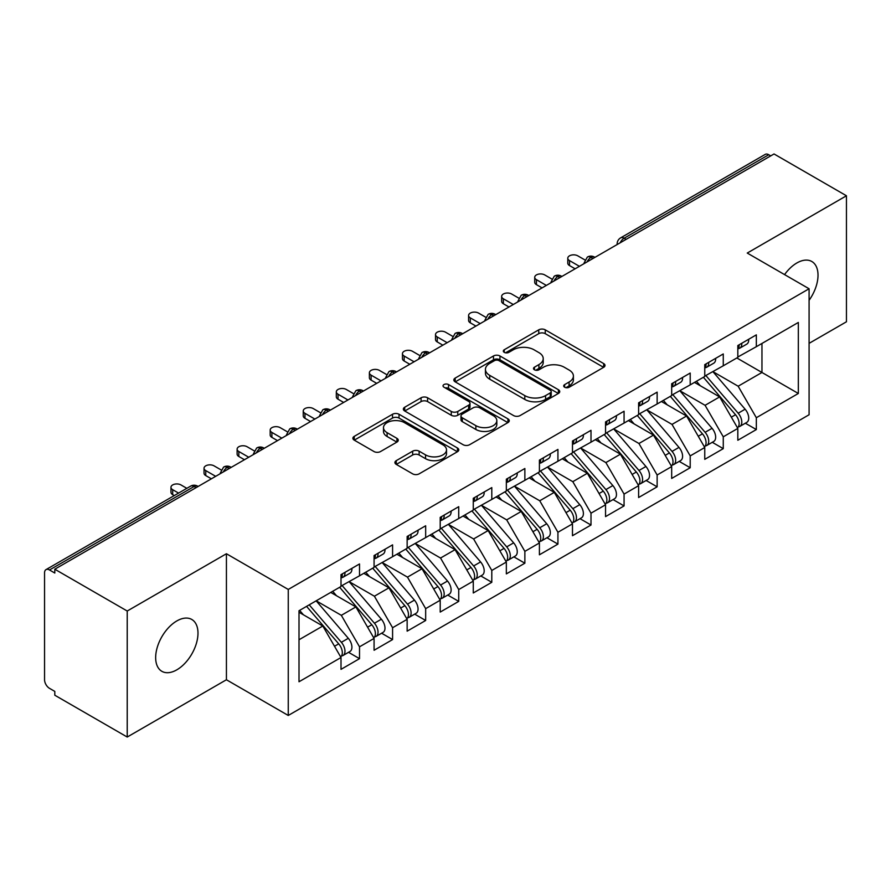 <?xml version="1.0" encoding="UTF-8"?>
<svg xmlns="http://www.w3.org/2000/svg" width="891" height="891" viewBox="0 0 891 891"><rect width="100%" height="100%" fill="white"/><g stroke="black" fill="none" stroke-linecap="round" stroke-linejoin="round"><path stroke-width="1.34" d="M564.638 387.229A3.219 1.86 0 0 0 569.182 387.229L603.675 367.315A4.589 2.651 0 0 0 605.011 365.444A4.589 2.651 0 0 0 603.675 363.573L545.247 329.837A4.589 2.651 0 0 0 538.754 329.837L504.261 349.751A3.219 1.86 0 0 0 503.326 351.065A3.219 1.86 0 0 0 504.261 352.368A3.219 1.86 0 0 0 508.806 352.368L513.272 349.795A14.69 8.476 0 0 1 534.043 349.795L538.91 352.613A14.69 8.476 0 0 1 543.22 358.605A14.69 8.476 0 0 1 538.91 364.597L534.455 367.181A3.219 1.86 0 0 0 533.509 368.484A3.219 1.86 0 0 0 534.455 369.798A3.219 1.86 0 0 0 538.999 369.798L543.454 367.226A14.69 8.476 0 0 1 564.237 367.226L569.104 370.032A14.69 8.476 0 0 1 573.403 376.035A14.69 8.476 0 0 1 569.104 382.027L564.638 384.611A3.219 1.86 0 0 0 563.702 385.914A3.219 1.86 0 0 0 564.638 387.229L564.638 384.611M176.819 669.832A29.926 17.285 120 0 0 196.376 643.458A29.926 17.285 120 0 0 191.788 619.468A29.926 17.285 120 0 0 176.819 620.949A29.926 17.285 120 0 0 157.273 647.323A29.926 17.285 120 0 0 161.861 671.313A29.926 17.285 120 0 0 176.819 669.832M809.084 300.3A29.926 17.285 120 0 0 811.812 261.497A29.926 17.285 120 0 0 796.844 262.979A29.926 17.285 120 0 0 784.57 274.606M396.261 460.647A4.589 2.651 0 0 0 394.913 462.518A4.589 2.651 0 0 0 396.261 464.389L412.656 473.856A4.589 2.651 0 0 0 419.138 473.856L457.439 451.737A4.589 2.651 0 0 0 458.787 449.866A4.589 2.651 0 0 0 457.439 447.995L399.023 414.259A4.589 2.651 0 0 0 392.53 414.259L354.228 436.378A4.589 2.651 0 0 0 352.881 438.249A4.589 2.651 0 0 0 354.228 440.121L374.031 451.559A4.589 2.651 0 0 0 380.513 451.559L396.907 442.092A4.589 2.651 0 0 0 398.255 440.221A4.589 2.651 0 0 0 396.907 438.339L387.095 432.67A12.285 7.095 0 0 1 383.498 427.658A12.285 7.095 0 0 1 391.071 421.109A12.285 7.095 0 0 1 404.458 422.646L442.916 444.854A12.285 7.095 0 0 1 446.514 449.866A12.285 7.095 0 0 1 438.94 456.415A12.285 7.095 0 0 1 425.553 454.878L419.138 451.18A4.589 2.651 0 0 0 412.656 451.18L396.261 460.647L396.261 464.389M809.084 343.358L846.45 321.785L846.45 195.775L774.034 153.965L54.797 569.215L54.797 573.036L49.506 569.973A7.017 4.054 -120 0 0 45.998 569.627A7.017 4.054 -120 0 0 44.55 572.835L44.55 679.755A7.017 4.054 -120 0 0 49.506 688.342L54.797 691.405L54.797 695.225L127.224 737.035L226.425 679.755L288.261 715.462L288.261 589.452L226.425 553.745L127.224 611.026L54.797 569.215M846.45 195.775L747.248 253.055L809.084 288.762L288.261 589.452M513.595 415.574A4.589 2.651 0 0 0 520.088 415.574L558.39 393.466A4.589 2.651 0 0 0 559.737 391.583A4.589 2.651 0 0 0 558.39 389.712L499.962 355.977A4.589 2.651 0 0 0 493.469 355.977L455.167 378.096A4.589 2.651 0 0 0 453.831 379.967A4.589 2.651 0 0 0 455.167 381.838L513.595 415.574M445.255 387.919A3.219 1.86 0 0 1 448.518 388.376L448.518 384.556L507.915 418.848A4.589 2.651 0 0 1 509.262 420.73A4.589 2.651 0 0 1 507.915 422.601L469.613 444.709A4.589 2.651 0 0 1 463.12 444.709L404.703 410.985L404.703 407.232A4.589 2.651 0 0 0 403.356 409.103A4.589 2.651 0 0 0 404.703 410.985M404.703 407.232L421.087 397.776A4.589 2.651 0 0 1 427.58 397.776L451.28 411.453A4.589 2.651 0 0 0 457.774 411.453L468.644 405.171A4.589 2.651 0 0 0 469.991 403.3A4.589 2.651 0 0 0 468.644 401.429L443.974 387.184A3.219 1.86 0 0 1 443.027 385.87A3.219 1.86 0 0 1 445.021 384.155A3.219 1.86 0 0 1 448.518 384.556M288.261 715.462L809.084 414.76L809.084 288.762M736.824 357.959L798.336 393.477L798.336 322.453L756.336 346.699L756.336 334.86L737.826 345.552L737.826 357.391L723.269 365.789L723.269 353.95L704.759 364.642L704.759 376.481L690.202 384.879L690.202 373.051L671.68 383.743L671.68 395.571L657.135 403.979L657.135 392.14L638.613 402.832L638.613 414.671L624.068 423.069L624.068 411.23L605.546 421.922L605.546 433.761L591 442.159L591 430.32L572.479 441.012L572.479 452.851L557.933 461.248L557.933 449.409L539.411 460.101L539.411 471.94L524.866 480.338L524.866 468.51L506.344 479.191L506.344 491.03L491.799 499.439L491.799 487.6L473.277 498.292L473.277 510.12L458.731 518.529L458.731 506.689L440.21 517.381L440.21 529.221L425.664 537.618L425.664 525.779L407.142 536.471L407.142 548.31L392.586 556.708L392.586 544.869L374.075 555.561L374.075 567.4L359.519 575.798L359.519 563.958L341.008 574.65L341.008 586.49L299.008 610.736L299.008 681.76L341.008 657.513L322.82 626.017L299.008 612.262M798.336 393.477L756.336 417.723L738.149 386.215L713.023 371.714M745.344 423.214L756.336 429.562L756.336 417.723M756.336 429.562L737.826 440.254L737.826 428.415L723.269 436.813L705.082 405.316L679.956 390.804M712.277 442.304L723.269 448.652L723.269 436.813M723.269 448.652L704.759 459.344L704.759 447.505L690.202 455.902L672.014 424.406L646.888 409.893L678.987 447.393L672.048 451.403A9.356 5.402 60 0 1 675.656 460.291A9.356 5.402 60 0 1 673.719 464.567A9.356 5.402 60 0 1 672.204 465.002M679.209 461.393L690.202 467.742L690.202 455.902M690.202 467.742L671.68 478.434L671.68 466.594L657.135 474.992L638.947 443.495L613.821 428.983M646.142 480.494L657.135 486.831L657.135 474.992M657.135 486.831L638.613 497.523L638.613 485.684L624.068 494.093L605.88 462.585L580.743 448.073M613.075 499.584L624.068 505.921L624.068 494.093M624.068 505.921L605.546 516.613L605.546 504.785L591 513.183L572.813 481.675L547.675 467.174M580.008 518.673L591 525.022L591 513.183M591 525.022L572.479 535.714L572.479 523.875L557.933 532.272L539.746 500.775L514.608 486.263M546.94 537.763L557.933 544.111L557.933 532.272M557.933 544.111L539.411 554.803L539.411 542.964L524.866 551.362L506.678 519.865L481.541 505.353M513.873 556.853L524.866 563.201L524.866 551.362M524.866 563.201L506.344 573.893L506.344 562.054L491.799 570.452L473.611 538.955L448.474 524.443L480.583 561.943L473.633 565.952A9.356 5.402 60 0 1 477.242 574.84A9.356 5.402 60 0 1 475.304 579.117A9.356 5.402 60 0 1 473.789 579.551M480.806 575.942L491.799 582.291L491.799 570.452M491.799 582.291L473.277 592.983L473.277 581.144L458.731 589.552L440.544 558.044L415.406 543.532M447.739 595.043L458.731 601.38L458.731 589.552M458.731 601.38L440.21 612.072L440.21 600.233L425.664 608.642L407.477 577.134L382.339 562.622M414.671 614.133L425.664 620.481L425.664 608.642M425.664 620.481L407.142 631.162L407.142 619.334L392.586 627.732L374.398 596.224L349.272 581.723M381.604 633.223L392.586 639.571L392.586 627.732M392.586 639.571L374.075 650.263L374.075 638.424L359.519 646.821L341.331 615.325L316.205 600.812M348.537 652.312L359.519 658.661L359.519 646.821M359.519 658.661L341.008 669.353L341.008 657.513M341.008 586.111L359.519 575.798M299.008 639.76L322.82 626.017M374.075 567.021L392.586 556.708M341.331 615.325L355.888 606.916L330.75 592.415M374.075 638.424L355.888 606.916M407.142 547.932L425.664 537.618M374.398 596.224L388.955 587.826L363.818 573.314M407.142 619.334L388.955 587.826M440.21 528.831L458.731 518.529M407.477 577.134L422.022 568.736L396.885 554.224M440.21 600.233L422.022 568.736M473.277 509.741L491.799 499.439M440.544 558.044L455.089 549.647L429.952 535.135M473.277 581.144L455.089 549.647M506.344 490.651L524.866 480.338M473.611 538.955L488.157 530.557L463.03 516.045M506.344 562.054L488.157 530.557M539.411 471.562L557.933 461.248M506.678 519.865L521.224 511.467L496.098 496.955M539.411 542.964L521.224 511.467M572.479 452.472L591 442.159M539.746 500.775L554.291 492.367L529.165 477.866M572.479 523.875L554.291 492.367M605.546 433.371L624.068 423.069M572.813 481.675L587.358 473.277L562.232 458.765M605.546 504.785L587.358 473.277M638.613 414.282L657.135 403.979M605.88 462.585L620.426 454.187L595.299 439.675M638.613 485.684L620.426 454.187M671.68 395.192L690.202 384.879M638.947 443.495L653.493 435.098L628.367 420.585M671.68 466.594L653.493 435.098M704.759 376.102L723.269 365.789M672.014 424.406L686.571 416.008L661.434 401.496M704.759 447.505L686.571 416.008M770.726 155.88L768.744 154.733L624.145 238.209L626.139 239.356M620.181 242.798A7.017 4.054 120 0 1 624.145 238.209A7.017 4.054 60 0 0 620.637 237.864L765.235 154.388A7.017 4.054 60 0 1 768.744 154.733M737.826 357.013L756.336 346.699M738.149 386.215L761.961 372.471L761.961 343.458L798.336 322.453M705.082 405.316L719.638 396.907L694.501 382.406M737.826 428.415L719.638 396.907M127.224 611.026L127.224 737.035M226.425 679.755L226.425 553.745M592.905 258.546L590.911 257.399A7.017 4.054 -120 0 0 587.414 257.054A7.017 4.054 -120 0 0 587.325 257.098L584.062 263.034A7.017 4.054 0 0 0 584.14 263.602M559.838 277.636L557.844 276.488A7.017 4.054 -120 0 0 554.347 276.143A7.017 4.054 -120 0 0 554.258 276.188L550.994 282.124A7.017 4.054 0 0 0 551.072 282.692M526.759 296.725L524.777 295.578A7.017 4.054 -120 0 0 521.268 295.233A7.017 4.054 -120 0 0 521.19 295.289L517.927 301.214A7.017 4.054 0 0 0 518.005 301.793M493.692 315.815L491.709 314.679A7.017 4.054 -120 0 0 488.201 314.323A7.017 4.054 -120 0 0 488.123 314.378L484.86 320.303A7.017 4.054 0 0 0 484.927 320.883M460.625 334.916L458.642 333.769A7.017 4.054 -120 0 0 455.134 333.423A7.017 4.054 -120 0 0 455.056 333.468L451.793 339.393A7.017 4.054 0 0 0 451.86 339.972M427.557 354.005L425.575 352.858A7.017 4.054 -120 0 0 422.067 352.513A7.017 4.054 -120 0 0 421.989 352.558L418.725 358.483A7.017 4.054 0 0 0 418.792 359.062M394.49 373.095L392.508 371.948A7.017 4.054 -120 0 0 388.999 371.603A7.017 4.054 -120 0 0 388.921 371.647L385.658 377.584A7.017 4.054 0 0 0 385.725 378.152M361.423 392.185L359.441 391.038A7.017 4.054 -120 0 0 355.932 390.692A7.017 4.054 -120 0 0 355.854 390.737L352.591 396.673A7.017 4.054 0 0 0 352.658 397.241M328.356 411.274L326.373 410.127A7.017 4.054 -120 0 0 322.865 409.782A7.017 4.054 -120 0 0 322.787 409.838L319.524 415.763A7.017 4.054 0 0 0 319.591 416.342M295.289 430.364L293.306 429.228A7.017 4.054 -120 0 0 289.798 428.872A7.017 4.054 -120 0 0 289.72 428.927L286.457 434.853A7.017 4.054 0 0 0 286.523 435.432M262.221 449.465L260.239 448.318A7.017 4.054 -120 0 0 256.731 447.973A7.017 4.054 -120 0 0 256.653 448.017L253.389 453.942A7.017 4.054 0 0 0 253.456 454.521M229.154 468.555L227.172 467.407A7.017 4.054 -120 0 0 223.663 467.062A7.017 4.054 -120 0 0 223.574 467.107L220.311 473.032A7.017 4.054 0 0 0 220.389 473.611M565.919 387.685L569.104 385.848A14.69 8.476 0 0 0 573.403 379.856L573.403 376.035M543.22 358.605L543.22 362.425A14.69 8.476 0 0 1 538.91 368.417L535.736 370.255M603.608 367.359L545.247 333.657A4.589 2.651 0 0 0 538.754 333.657L505.553 352.825M558.334 393.499L499.962 359.797A4.589 2.651 0 0 0 493.469 359.797L455.234 381.883M550.27 392.898A3.219 1.86 0 0 0 551.217 391.583A3.219 1.86 0 0 0 550.27 390.269L498.993 360.666A3.219 1.86 0 0 0 494.449 360.666L489.738 363.383A14.69 8.476 0 0 0 485.439 369.375A14.69 8.476 0 0 0 489.738 375.378L524.799 395.615A14.69 8.476 0 0 0 545.57 395.615L550.27 392.898L550.27 396.718A3.219 1.86 0 0 0 551.217 395.404L551.217 391.583M485.439 369.375L485.439 373.195A14.69 8.476 0 0 0 489.738 379.198L489.738 375.378M550.27 396.718L545.57 399.435A14.69 8.476 0 0 1 524.799 399.435L489.738 379.198M404.759 411.018L421.087 401.585L421.087 397.776M469.991 403.3L469.991 407.12A4.589 2.651 0 0 1 468.644 408.991L457.774 415.273A4.589 2.651 0 0 1 451.28 415.273L427.58 401.585A4.589 2.651 0 0 0 421.087 401.585M448.518 388.376L507.859 422.635M475.861 425.642A12.285 7.095 0 0 0 489.248 427.179A12.285 7.095 0 0 0 496.822 420.63A12.285 7.095 0 0 0 493.224 415.618L479.681 407.8A4.589 2.651 0 0 0 473.188 407.8L462.318 414.07A4.589 2.651 0 0 0 460.97 415.952A4.589 2.651 0 0 0 462.318 417.823L475.861 425.642L475.861 429.462A12.285 7.095 0 0 0 489.248 430.999A12.285 7.095 0 0 0 496.822 424.45L496.822 420.63M460.97 415.952L460.97 419.761A4.589 2.651 0 0 0 462.318 421.643L462.318 417.823M475.861 429.462L462.318 421.643M446.514 449.866L446.514 453.686A12.285 7.095 0 0 1 438.94 460.235A12.285 7.095 0 0 1 425.553 458.698L419.138 455A4.589 2.651 0 0 0 412.656 455L396.317 464.423M383.498 427.658L383.498 431.478A12.285 7.095 0 0 0 387.095 436.49L387.095 432.67M396.851 442.125L387.095 436.49M457.384 451.782L399.023 418.079A4.589 2.651 0 0 0 392.53 418.079L354.284 440.154M706.028 375.746L738.182 413.212A9.356 5.402 60 0 1 741.791 422.1A9.356 5.402 60 0 1 739.853 426.388L746.792 422.379A9.356 5.402 -120 0 0 748.73 418.091A9.356 5.402 -120 0 0 745.121 409.203L712.978 371.736M739.853 426.388A9.356 5.402 60 0 1 738.338 426.822M703.389 377.272L735.532 414.738A9.356 5.402 60 0 1 739.14 423.637A9.356 5.402 60 0 1 737.447 427.758M700.259 385.725L696.439 381.281M737.826 349.194A9.356 5.402 -120 0 0 739.14 345.374A9.356 5.402 -120 0 0 739.129 344.806M738.338 348.559A9.356 5.402 -120 0 0 739.853 348.125A9.356 5.402 -120 0 0 741.791 343.848A9.356 5.402 -120 0 0 741.769 343.269M748.718 339.259A9.356 5.402 60 0 1 748.73 339.839A9.356 5.402 60 0 1 746.792 344.115L739.853 348.125M584.808 259.882L577.769 255.828A5.847 3.375 -0 0 0 571.398 255.093A5.847 3.375 -0 0 0 567.79 258.212A5.847 3.375 -0 0 0 569.505 260.595L569.505 265.563A5.847 3.375 180 0 1 567.79 263.179L567.79 258.212M575.129 268.804L569.505 265.563M579.428 266.32L569.505 260.595M672.961 394.836L705.115 432.302A9.356 5.402 60 0 1 708.724 441.201A9.356 5.402 60 0 1 706.786 445.478L713.724 441.468A9.356 5.402 -120 0 0 715.662 437.191A9.356 5.402 -120 0 0 712.054 428.304L679.911 390.826M706.786 445.478A9.356 5.402 60 0 1 705.271 445.912M670.322 396.361L702.464 433.839A9.356 5.402 60 0 1 706.073 442.727A9.356 5.402 60 0 1 704.38 446.859M667.192 404.815L663.372 400.371M673.719 464.567L680.657 460.558A9.356 5.402 -120 0 0 682.595 456.281A9.356 5.402 -120 0 0 678.987 447.393M637.254 415.451L669.397 452.929A9.356 5.402 60 0 1 673.006 461.816A9.356 5.402 60 0 1 671.313 465.948M634.114 423.904L630.305 419.461M639.894 413.925L672.048 451.403M606.827 433.015L638.97 470.493A9.356 5.402 60 0 1 642.589 479.38A9.356 5.402 60 0 1 640.651 483.657L647.59 479.648A9.356 5.402 -120 0 0 649.528 475.371A9.356 5.402 -120 0 0 645.919 466.483L613.776 429.005M640.651 483.657A9.356 5.402 60 0 1 639.137 484.091M604.187 434.552L636.33 472.018A9.356 5.402 60 0 1 639.938 480.906A9.356 5.402 60 0 1 638.246 485.038M601.046 442.994L597.237 438.55M573.759 452.116L605.902 489.582A9.356 5.402 60 0 1 609.522 498.47A9.356 5.402 60 0 1 607.584 502.758L614.523 498.748A9.356 5.402 -120 0 0 616.461 494.46A9.356 5.402 -120 0 0 612.852 485.573L580.709 448.106M607.584 502.758A9.356 5.402 60 0 1 606.069 503.181M571.12 453.642L603.263 491.108A9.356 5.402 60 0 1 606.871 499.996A9.356 5.402 60 0 1 605.178 504.128M567.979 462.095L564.17 457.651M704.759 368.284A9.356 5.402 -120 0 0 706.073 364.464A9.356 5.402 -120 0 0 706.062 363.896M705.271 367.649A9.356 5.402 -120 0 0 706.786 367.215A9.356 5.402 -120 0 0 708.724 362.938A9.356 5.402 -120 0 0 708.701 362.37M715.651 358.36A9.356 5.402 60 0 1 715.662 358.928A9.356 5.402 60 0 1 713.724 363.205L706.786 367.215M551.741 278.972L544.702 274.918A5.847 3.375 -0 0 0 538.331 274.183A5.847 3.375 -0 0 0 534.723 277.301A5.847 3.375 -0 0 0 536.438 279.685L536.438 284.652A5.847 3.375 180 0 1 534.723 282.269L534.723 277.301M542.062 287.893L536.438 284.652M546.361 285.421L536.438 279.685M671.68 387.373A9.356 5.402 -120 0 0 673.006 383.553A9.356 5.402 -120 0 0 672.995 382.985M672.204 386.739A9.356 5.402 -120 0 0 673.719 386.304A9.356 5.402 -120 0 0 675.656 382.027A9.356 5.402 -120 0 0 675.634 381.459M682.584 377.45A9.356 5.402 60 0 1 682.595 378.018A9.356 5.402 60 0 1 680.657 382.306L673.719 386.304M518.673 298.073L511.634 294.008A5.847 3.375 -0 0 0 505.264 293.273A5.847 3.375 -0 0 0 501.655 296.391A5.847 3.375 -0 0 0 503.37 298.786L503.37 303.742A5.847 3.375 180 0 1 501.655 301.358L501.655 296.391M508.995 306.994L503.37 303.742M513.294 304.51L503.37 298.786M638.613 406.463A9.356 5.402 -120 0 0 639.938 402.643A9.356 5.402 -120 0 0 639.927 402.075M639.137 405.839A9.356 5.402 -120 0 0 640.651 405.405A9.356 5.402 -120 0 0 642.589 401.117A9.356 5.402 -120 0 0 642.567 400.549M649.517 396.54A9.356 5.402 60 0 1 649.528 397.108A9.356 5.402 60 0 1 647.59 401.395L640.651 405.405M485.606 317.163L478.567 313.097A5.847 3.375 -0 0 0 472.197 312.362A5.847 3.375 -0 0 0 468.588 315.481A5.847 3.375 -0 0 0 470.303 317.875L470.303 322.832A5.847 3.375 180 0 1 468.588 320.448L468.588 315.481M475.928 326.084L470.303 322.832M480.216 323.6L470.303 317.875M605.546 425.553A9.356 5.402 -120 0 0 606.871 421.744A9.356 5.402 -120 0 0 606.849 421.165M606.069 424.929A9.356 5.402 -120 0 0 607.584 424.495A9.356 5.402 -120 0 0 609.522 420.207A9.356 5.402 -120 0 0 609.5 419.639M616.449 415.629A9.356 5.402 60 0 1 616.461 416.197A9.356 5.402 60 0 1 614.523 420.485L607.584 424.495M452.539 336.252L445.5 332.187A5.847 3.375 -0 0 0 439.129 331.463A5.847 3.375 -0 0 0 435.521 334.582A5.847 3.375 -0 0 0 437.236 336.965L437.236 341.932A5.847 3.375 180 0 1 435.521 339.538L435.521 334.582M442.849 345.173L437.236 341.932M447.148 342.69L437.236 336.965M540.692 471.205L572.835 508.672A9.356 5.402 60 0 1 576.455 517.56A9.356 5.402 60 0 1 574.517 521.848L581.455 517.838A9.356 5.402 -120 0 0 583.393 513.55A9.356 5.402 -120 0 0 579.785 504.662L547.642 467.196M574.517 521.848A9.356 5.402 60 0 1 573.002 522.282M538.053 472.731L570.195 510.198A9.356 5.402 60 0 1 573.804 519.085A9.356 5.402 60 0 1 572.1 523.217M534.912 481.185L531.103 476.741M572.479 444.654A9.356 5.402 -120 0 0 573.804 440.833A9.356 5.402 -120 0 0 573.782 440.254M573.002 444.019A9.356 5.402 -120 0 0 574.517 443.584A9.356 5.402 -120 0 0 576.455 439.308A9.356 5.402 -120 0 0 576.432 438.728M583.371 434.719A9.356 5.402 60 0 1 583.393 435.298A9.356 5.402 60 0 1 581.455 439.575L574.517 443.584M419.472 355.342L412.433 351.277A5.847 3.375 -0 0 0 406.062 350.553A5.847 3.375 -0 0 0 402.454 353.671A5.847 3.375 -0 0 0 404.169 356.055L404.169 361.022A5.847 3.375 180 0 1 402.454 358.627L402.454 353.671M409.782 364.263L404.169 361.022M414.081 361.779L404.169 356.055M507.625 490.295L539.768 527.762A9.356 5.402 60 0 1 543.376 536.66A9.356 5.402 60 0 1 541.45 540.937L548.388 536.928A9.356 5.402 -120 0 0 550.326 532.651A9.356 5.402 -120 0 0 546.718 523.752L514.575 486.286M541.45 540.937A9.356 5.402 60 0 1 539.935 541.372M504.974 491.821L537.128 529.299A9.356 5.402 60 0 1 540.737 538.186A9.356 5.402 60 0 1 539.033 542.307M501.845 500.274L498.036 495.83M539.411 463.743A9.356 5.402 -120 0 0 540.737 459.923A9.356 5.402 -120 0 0 540.714 459.355M539.935 463.108A9.356 5.402 -120 0 0 541.45 462.674A9.356 5.402 -120 0 0 543.376 458.397A9.356 5.402 -120 0 0 543.365 457.829M550.304 453.82A9.356 5.402 60 0 1 550.326 454.388A9.356 5.402 60 0 1 548.388 458.665L541.45 462.674M386.404 374.432L379.366 370.378A5.847 3.375 -0 0 0 372.995 369.642A5.847 3.375 -0 0 0 369.386 372.761A5.847 3.375 -0 0 0 371.101 375.144L371.101 380.112A5.847 3.375 180 0 1 369.386 377.728L369.386 372.761M376.715 383.353L371.101 380.112M381.014 380.869L371.101 375.144M474.558 509.385L506.701 546.862A9.356 5.402 60 0 1 510.309 555.75A9.356 5.402 60 0 1 508.371 560.027L515.321 556.017A9.356 5.402 -120 0 0 517.259 551.741A9.356 5.402 -120 0 0 513.65 542.853L481.496 505.375M508.371 560.027A9.356 5.402 60 0 1 506.868 560.461M471.907 510.911L504.061 548.388A9.356 5.402 60 0 1 507.67 557.276A9.356 5.402 60 0 1 505.965 561.408M468.777 519.364L464.968 514.92M506.344 482.833A9.356 5.402 -120 0 0 507.67 479.013A9.356 5.402 -120 0 0 507.647 478.445M506.868 482.198A9.356 5.402 -120 0 0 508.371 481.764A9.356 5.402 -120 0 0 510.309 477.487A9.356 5.402 -120 0 0 510.298 476.919M517.237 472.909A9.356 5.402 60 0 1 517.259 473.477A9.356 5.402 60 0 1 515.321 477.754L508.371 481.764M353.326 393.532L346.298 389.467A5.847 3.375 -0 0 0 339.928 388.732A5.847 3.375 -0 0 0 336.319 391.851A5.847 3.375 -0 0 0 338.034 394.234L338.034 399.201A5.847 3.375 180 0 1 336.319 396.818L336.319 391.851M343.648 402.442L338.034 399.201M347.947 399.97L338.034 394.234M475.304 579.117L482.254 575.107A9.356 5.402 -120 0 0 484.192 570.83A9.356 5.402 -120 0 0 480.583 561.943M438.84 530L470.994 567.478A9.356 5.402 60 0 1 474.602 576.366A9.356 5.402 60 0 1 472.898 580.498M435.71 538.454L431.901 534.01M441.49 528.474L473.633 565.952M473.277 501.923A9.356 5.402 -120 0 0 474.602 498.102A9.356 5.402 -120 0 0 474.58 497.534M473.789 501.288A9.356 5.402 -120 0 0 475.304 500.865A9.356 5.402 -120 0 0 477.242 496.577A9.356 5.402 -120 0 0 477.231 496.009M484.169 491.999A9.356 5.402 60 0 1 484.192 492.567A9.356 5.402 60 0 1 482.254 496.855L475.304 500.865M320.259 412.622L313.231 408.557A5.847 3.375 -0 0 0 306.86 407.822A5.847 3.375 -0 0 0 303.252 410.94A5.847 3.375 -0 0 0 304.956 413.335L304.956 418.291A5.847 3.375 180 0 1 303.252 415.908L303.252 410.94M310.58 421.543L304.956 418.291M314.879 419.06L304.956 413.335M408.423 547.564L440.566 585.042A9.356 5.402 60 0 1 444.175 593.929A9.356 5.402 60 0 1 442.237 598.206L449.187 594.208A9.356 5.402 -120 0 0 451.124 589.92A9.356 5.402 -120 0 0 447.516 581.032L415.362 543.555M442.237 598.206A9.356 5.402 60 0 1 440.722 598.641M405.773 549.101L437.915 586.568A9.356 5.402 60 0 1 441.535 595.455A9.356 5.402 60 0 1 439.831 599.587M402.643 557.543L398.834 553.111M440.21 521.012A9.356 5.402 -120 0 0 441.535 517.192A9.356 5.402 -120 0 0 441.513 516.624M440.722 520.389A9.356 5.402 -120 0 0 442.237 519.954A9.356 5.402 -120 0 0 444.175 515.666A9.356 5.402 -120 0 0 444.163 515.098M451.102 511.089A9.356 5.402 60 0 1 451.124 511.657A9.356 5.402 60 0 1 449.187 515.945L442.237 519.954M287.192 431.712L280.164 427.647A5.847 3.375 -0 0 0 273.793 426.923A5.847 3.375 -0 0 0 270.185 430.03A5.847 3.375 -0 0 0 271.889 432.425L271.889 437.381A5.847 3.375 180 0 1 270.185 434.997L270.185 430.03M277.513 440.633L271.889 437.381M281.812 438.149L271.889 432.425M375.356 566.665L407.499 604.131A9.356 5.402 60 0 1 411.107 613.019A9.356 5.402 60 0 1 409.169 617.307L416.119 613.298A9.356 5.402 -120 0 0 418.057 609.01A9.356 5.402 -120 0 0 414.438 600.122L382.295 562.655M409.169 617.307A9.356 5.402 60 0 1 407.655 617.741M372.705 568.191L404.848 605.657A9.356 5.402 60 0 1 408.468 614.545A9.356 5.402 60 0 1 406.764 618.677M369.576 576.644L365.767 572.2M407.142 540.102A9.356 5.402 -120 0 0 408.468 536.293A9.356 5.402 -120 0 0 408.446 535.714M407.655 539.478A9.356 5.402 -120 0 0 409.169 539.044A9.356 5.402 -120 0 0 411.107 534.756A9.356 5.402 -120 0 0 411.096 534.188M418.035 530.178A9.356 5.402 60 0 1 418.057 530.746A9.356 5.402 60 0 1 416.119 535.034L409.169 539.044M254.124 450.801L247.097 446.736A5.847 3.375 -0 0 0 240.726 446.012A5.847 3.375 -0 0 0 237.117 449.131A5.847 3.375 -0 0 0 238.821 451.514L238.821 456.482A5.847 3.375 180 0 1 237.117 454.087L237.117 449.131M244.446 459.723L238.821 456.482M248.745 457.239L238.821 451.514M342.289 585.755L374.432 623.221A9.356 5.402 60 0 1 378.04 632.109A9.356 5.402 60 0 1 376.102 636.397L383.052 632.387A9.356 5.402 -120 0 0 384.99 628.099A9.356 5.402 -120 0 0 381.37 619.212L349.227 581.745M376.102 636.397A9.356 5.402 60 0 1 374.588 636.831M339.638 587.28L371.781 624.747A9.356 5.402 60 0 1 375.401 633.646A9.356 5.402 60 0 1 373.697 637.767M336.508 595.734L332.699 591.29M374.075 559.203A9.356 5.402 -120 0 0 375.401 555.383A9.356 5.402 -120 0 0 375.378 554.815M374.588 558.568A9.356 5.402 -120 0 0 376.102 558.134A9.356 5.402 -120 0 0 378.04 553.857A9.356 5.402 -120 0 0 378.018 553.278M384.968 549.268A9.356 5.402 60 0 1 384.99 549.847A9.356 5.402 60 0 1 383.052 554.124L376.102 558.134M221.057 469.891L214.018 465.837A5.847 3.375 -0 0 0 207.659 465.102A5.847 3.375 -0 0 0 204.039 468.22A5.847 3.375 -0 0 0 205.754 470.604L205.754 475.571A5.847 3.375 180 0 1 204.039 473.188L204.039 468.22M211.379 478.812L205.754 475.571M215.678 476.329L205.754 470.604M309.222 604.844L341.364 642.311A9.356 5.402 60 0 1 344.973 651.21A9.356 5.402 60 0 1 343.035 655.486L349.985 651.477A9.356 5.402 -120 0 0 351.923 647.2A9.356 5.402 -120 0 0 348.303 638.301L316.16 600.835M343.035 655.486A9.356 5.402 60 0 1 341.52 655.921M306.571 606.37L338.714 643.848A9.356 5.402 60 0 1 342.322 652.735A9.356 5.402 60 0 1 340.629 656.856M303.441 614.823L299.632 610.38M341.008 578.292A9.356 5.402 -120 0 0 342.322 574.472A9.356 5.402 -120 0 0 342.311 573.904M341.52 577.658A9.356 5.402 -120 0 0 343.035 577.223A9.356 5.402 -120 0 0 344.973 572.946A9.356 5.402 -120 0 0 344.951 572.378M351.9 568.369A9.356 5.402 60 0 1 351.923 568.937A9.356 5.402 60 0 1 349.985 573.214L343.035 577.223M186.832 488.324L180.951 484.927A5.847 3.375 -0 0 0 174.58 484.192A5.847 3.375 -0 0 0 170.972 487.31A5.847 3.375 -0 0 0 172.687 489.694L172.687 494.661A5.847 3.375 180 0 1 170.972 492.278L170.972 487.31M174.268 495.574L172.687 494.661M178.568 493.091L172.687 489.694M196.087 487.644L194.104 486.497L49.506 569.973M198.136 486.453L197.613 486.152A7.017 4.054 120 0 0 194.104 486.497A7.017 4.054 -120 0 0 190.596 486.152L45.998 569.627M594.954 257.354L594.42 257.054A7.017 4.054 120 0 0 590.911 257.399A7.017 4.054 120 0 0 587.113 261.887M617.14 244.557L617.14 243.934A7.017 4.054 0 0 0 617.207 244.513M561.887 276.455L561.352 276.143A7.017 4.054 120 0 0 557.844 276.488A7.017 4.054 120 0 0 554.046 280.977M528.82 295.545L528.285 295.233A7.017 4.054 120 0 0 524.777 295.578A7.017 4.054 120 0 0 520.979 300.067M495.752 314.634L495.218 314.323A7.017 4.054 120 0 0 491.709 314.679A7.017 4.054 120 0 0 487.912 319.156M462.685 333.724L462.151 333.423A7.017 4.054 120 0 0 458.642 333.769A7.017 4.054 120 0 0 454.844 338.257M429.618 352.814L429.083 352.513A7.017 4.054 120 0 0 425.575 352.858A7.017 4.054 120 0 0 421.777 357.347M396.551 371.903L396.016 371.603A7.017 4.054 120 0 0 392.508 371.948A7.017 4.054 120 0 0 388.699 376.436M363.483 391.004L362.949 390.692A7.017 4.054 120 0 0 359.441 391.038A7.017 4.054 120 0 0 355.632 395.526M330.416 410.094L329.882 409.782A7.017 4.054 120 0 0 326.373 410.127A7.017 4.054 120 0 0 322.564 414.616M297.338 429.184L296.814 428.872A7.017 4.054 120 0 0 293.306 429.228A7.017 4.054 120 0 0 289.497 433.717M264.271 448.273L263.747 447.973A7.017 4.054 120 0 0 260.239 448.318A7.017 4.054 120 0 0 256.43 452.806M231.203 467.363L230.68 467.062A7.017 4.054 120 0 0 227.172 467.407A7.017 4.054 120 0 0 223.363 471.896M569.104 385.848L569.104 382.027M534.455 369.798L534.455 367.181M538.91 368.417L538.91 364.597M504.261 352.368L504.261 349.751M538.754 333.657L538.754 329.837M545.247 333.657L545.247 329.837M603.675 367.315L603.675 363.573M455.167 381.838L455.167 378.096M493.469 359.797L493.469 355.977M499.962 359.797L499.962 355.977M558.39 393.466L558.39 389.712M524.799 399.435L524.799 395.615M545.57 399.435L545.57 395.615M427.58 401.585L427.58 397.776M451.28 415.273L451.28 411.453M457.774 415.273L457.774 411.453M468.644 408.991L468.644 405.171M507.915 422.601L507.915 418.848M412.656 455L412.656 451.18M419.138 455L419.138 451.18M425.553 458.698L425.553 454.878M396.907 442.092L396.907 438.339M354.228 440.121L354.228 436.378M392.53 418.079L392.53 414.259M399.023 418.079L399.023 414.259M457.439 451.737L457.439 447.995M735.532 414.738L731.333 417.166M745.121 409.203L738.182 413.212M702.464 433.839L698.266 436.256M712.054 428.304L705.115 432.302M669.397 452.929L665.198 455.357M636.33 472.018L632.131 474.446M645.919 466.483L638.97 470.493M603.263 491.108L599.053 493.536M612.852 485.573L605.902 489.582M570.195 510.198L565.985 512.626M579.785 504.662L572.835 508.672M537.128 529.299L532.918 531.715M546.718 523.752L539.768 527.762M504.061 548.388L499.851 550.816M513.65 542.853L506.701 546.862M470.994 567.478L466.784 569.906M437.915 586.568L433.717 588.996M447.516 581.032L440.566 585.042M404.848 605.657L400.649 608.085M414.438 600.122L407.499 604.131M371.781 624.747L367.582 627.175M381.37 619.212L374.432 623.221M338.714 643.848L334.515 646.265M348.303 638.301L341.364 642.311M594.42 257.054A7.017 7.017 0 0 0 587.414 257.054M620.637 237.864A7.017 7.017 0 0 0 617.14 243.934M561.352 276.143A7.017 7.017 0 0 0 554.347 276.143M584.062 263.034L584.062 263.647M528.285 295.233A7.017 7.017 0 0 0 521.268 295.233M550.994 282.124L550.994 282.737M495.218 314.323A7.017 7.017 0 0 0 488.201 314.323M517.927 301.214L517.927 301.826M462.151 333.423A7.017 7.017 0 0 0 455.134 333.423M484.86 320.303L484.86 320.916M429.083 352.513A7.017 7.017 0 0 0 422.067 352.513M451.793 339.393L451.793 340.017M396.016 371.603A7.017 7.017 0 0 0 388.999 371.603M418.725 358.483L418.725 359.106M362.949 390.692A7.017 7.017 0 0 0 355.932 390.692M385.658 377.584L385.658 378.196M329.882 409.782A7.017 7.017 0 0 0 322.865 409.782M352.591 396.673L352.591 397.286M296.814 428.872A7.017 7.017 0 0 0 289.798 428.872M319.524 415.763L319.524 416.375M263.747 447.973A7.017 7.017 0 0 0 256.731 447.973M286.457 434.853L286.457 435.465M230.68 467.062A7.017 7.017 0 0 0 223.663 467.062M253.389 453.942L253.389 454.566M197.613 486.152A7.017 7.017 0 0 0 190.596 486.152M220.311 473.032L220.311 473.656"/></g></svg>
